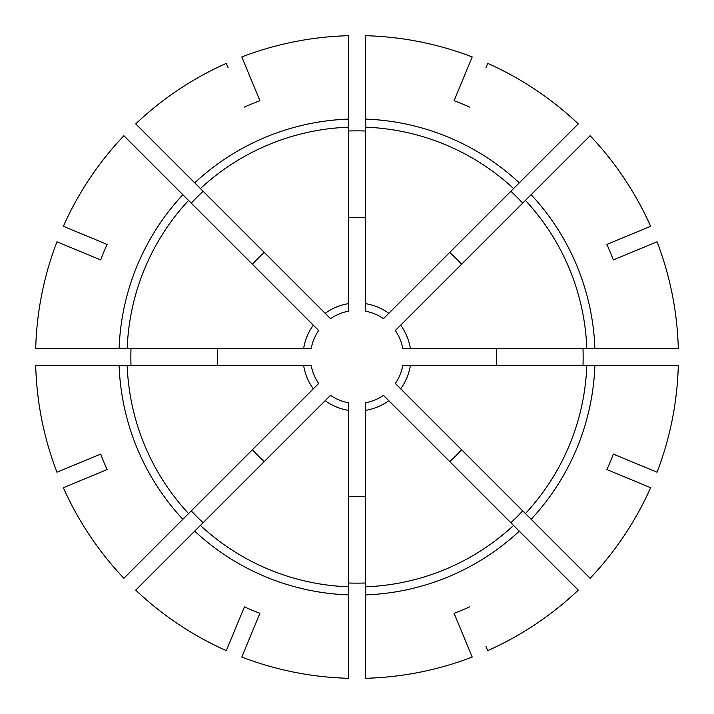 <?xml version="1.0" encoding="UTF-8"?>
<svg xmlns="http://www.w3.org/2000/svg" width="714" height="714" viewBox="0 0 714 714"><rect width="100%" height="100%" fill="white"/><g stroke="black" fill="none" stroke-linecap="round" stroke-linejoin="round"><path stroke-width="1.07" d="M119.104 348.619A238.039 238.039 0 0 1 182.855 194.717L123.879 135.731A321.407 321.407 0 0 0 63.367 226.293L107.109 244.42A274.078 274.078 0 0 0 100.692 259.914L56.95 241.787A321.407 321.407 0 0 0 35.7 348.619L311.179 348.619A46.58 46.58 0 0 1 318.667 330.528L313.33 325.182A54.032 54.032 0 0 0 303.62 348.619M313.33 388.818L123.879 578.269A321.407 321.407 0 0 1 63.367 487.707L107.109 469.58A274.078 274.078 0 0 1 100.692 454.086L56.95 472.213A321.407 321.407 0 0 1 35.7 365.381L311.179 365.381A46.58 46.58 0 0 0 318.667 383.472L313.33 388.818A54.032 54.032 0 0 1 303.62 365.381M100.692 454.086L61.252 470.428M348.619 410.38L348.619 678.3A321.407 321.407 0 0 1 241.787 657.05L259.914 613.308A274.078 274.078 0 0 1 244.42 606.891L226.293 650.632A321.407 321.407 0 0 1 135.731 590.121L330.528 395.333A46.58 46.58 0 0 0 348.619 402.821L348.619 410.38A54.032 54.032 0 0 1 325.182 400.67M244.42 606.891L228.078 646.331M191.272 203.133A226.151 226.151 0 0 1 203.133 191.272M469.58 606.891A274.078 274.078 0 0 1 454.086 613.308L472.213 657.05A321.407 321.407 0 0 1 365.381 678.3L365.381 402.821A46.58 46.58 0 0 0 383.472 395.333L578.269 590.121A321.407 321.407 0 0 1 487.707 650.632L485.922 646.331M244.42 107.109A274.078 274.078 0 0 1 259.914 100.692L241.787 56.95A321.407 321.407 0 0 1 348.619 35.7L348.619 311.179A46.58 46.58 0 0 0 330.528 318.667L135.731 123.879A321.407 321.407 0 0 1 226.293 63.367L228.078 67.669M469.58 107.109A274.078 274.078 0 0 0 454.086 100.692L472.213 56.95A321.407 321.407 0 0 0 365.381 35.7L365.381 311.179A46.58 46.58 0 0 1 383.472 318.667L578.269 123.879A321.407 321.407 0 0 0 487.707 63.367L485.922 67.669M365.381 100.014L365.381 92.552L365.381 100.014M169.352 532.787L164.077 538.061M107.109 244.42L67.669 228.078M131.01 365.381A226.151 226.151 0 0 1 131.01 348.619M217.511 365.381A139.748 139.748 0 0 1 217.511 348.619M203.133 522.728A226.151 226.151 0 0 1 191.272 510.867M264.296 461.565A139.748 139.748 0 0 1 252.435 449.704M365.381 582.99A226.151 226.151 0 0 1 348.619 582.99M365.381 496.489A139.748 139.748 0 0 1 348.619 496.489M522.728 510.867A226.151 226.151 0 0 1 510.867 522.728M461.565 449.704A139.748 139.748 0 0 1 449.704 461.565M582.99 348.619A226.151 226.151 0 0 1 582.99 365.381M496.489 348.619A139.748 139.748 0 0 1 496.489 365.381M510.867 191.272A226.151 226.151 0 0 1 522.728 203.133M449.704 252.435A139.748 139.748 0 0 1 461.565 264.296M348.619 131.01A226.151 226.151 0 0 1 365.381 131.01M348.619 217.511A139.748 139.748 0 0 1 365.381 217.511M410.38 365.381L678.3 365.381A321.407 321.407 0 0 1 657.05 472.213L613.308 454.086A274.078 274.078 0 0 1 606.891 469.58L650.632 487.707A321.407 321.407 0 0 1 590.121 578.269L395.333 383.472A46.58 46.58 0 0 0 402.821 365.381L410.38 365.381A54.032 54.032 0 0 1 400.67 388.818M400.67 325.182L590.121 135.731A321.407 321.407 0 0 1 650.632 226.293L606.891 244.42A274.078 274.078 0 0 1 613.308 259.914L657.05 241.787A321.407 321.407 0 0 1 678.3 348.619L402.821 348.619A46.58 46.58 0 0 0 395.333 330.528L400.67 325.182A54.032 54.032 0 0 1 410.38 348.619M544.648 532.787L549.923 538.061M181.213 544.648L175.939 549.923M348.619 613.986L348.619 621.448L348.619 613.986M532.787 544.648L538.061 549.923M454.086 100.692L470.428 61.252M606.891 244.42L646.331 228.078M613.308 259.914L652.748 243.572M613.308 454.086L652.748 470.428M606.891 469.58L646.331 485.922M454.086 613.308L470.428 652.748M259.914 613.308L243.572 652.748M107.109 469.58L67.669 485.922M259.914 100.692L243.572 61.252M182.855 194.717L313.33 325.182M252.435 264.296A139.748 139.748 0 0 1 264.296 252.435M613.986 365.381L621.448 365.381L613.986 365.381M388.818 400.67A54.032 54.032 0 0 1 365.381 410.38M365.381 303.62A54.032 54.032 0 0 1 388.818 313.33M325.182 313.33A54.032 54.032 0 0 1 348.619 303.62M188.567 513.58A229.97 229.97 0 0 1 127.181 365.381M194.717 182.855A238.039 238.039 0 0 1 348.619 119.104M365.381 119.104A238.039 238.039 0 0 1 519.283 182.855M531.145 194.717A238.039 238.039 0 0 1 594.896 348.619M594.896 365.381A238.039 238.039 0 0 1 531.145 519.283M519.283 531.145A238.039 238.039 0 0 1 365.381 594.896M348.619 594.896A238.039 238.039 0 0 1 194.717 531.145M182.855 519.283A238.039 238.039 0 0 1 119.104 365.381M127.181 348.619A229.97 229.97 0 0 1 188.567 200.42M348.619 586.819A229.97 229.97 0 0 1 200.42 525.433M513.58 525.433A229.97 229.97 0 0 1 365.381 586.819M586.819 365.381A229.97 229.97 0 0 1 525.433 513.58M525.433 200.42A229.97 229.97 0 0 1 586.819 348.619M365.381 127.181A229.97 229.97 0 0 1 513.58 188.567M200.42 188.567A229.97 229.97 0 0 1 348.619 127.181"/></g></svg>
